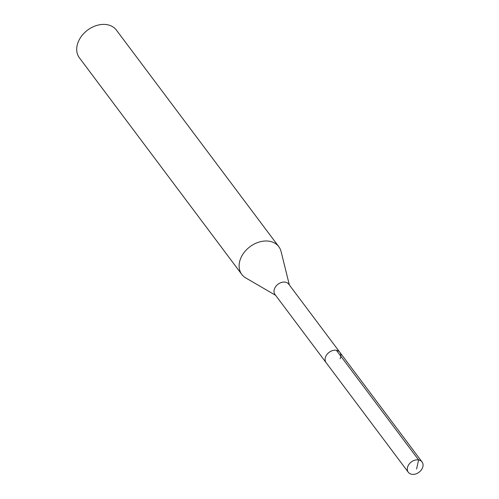 <?xml version="1.0" encoding="UTF-8"?>
<svg xmlns="http://www.w3.org/2000/svg" width="499" height="499" viewBox="0 0 499 499"><rect width="100%" height="100%" fill="white"/><g stroke="black" fill="none" stroke-linecap="round" stroke-linejoin="round"><path stroke-width="0.75" d="M422.279 468.361A8.602 6.431 -36.9 0 1 415.418 474.05A8.602 6.431 -36.9 0 1 408.294 472.266A8.602 6.431 -36.9 0 1 408.07 465.848A8.602 6.431 -36.9 0 1 414.931 460.159A8.602 6.431 -36.9 0 1 422.054 461.943A8.602 6.431 -36.9 0 1 422.279 468.361M408.294 472.266L275.018 294.51A8.602 6.431 143.1 0 1 274.787 288.098A8.602 6.431 143.1 0 1 281.648 282.409A8.602 6.431 143.1 0 1 288.778 284.193L339.856 352.319A8.602 6.431 143.1 0 0 332.733 350.535A8.602 6.431 143.1 0 0 325.872 356.224A8.602 6.431 143.1 0 0 326.096 362.636A8.602 6.431 -36.9 0 1 325.872 356.224A8.602 6.431 -36.9 0 1 332.733 350.535A8.602 6.431 -36.9 0 1 339.856 352.319A8.602 6.431 -36.9 0 1 340.081 358.737M278.81 246.706L116.41 30.115A23.116 17.29 143.1 0 0 97.255 25.312A23.116 17.29 143.1 0 0 78.811 40.606A23.116 17.29 143.1 0 0 79.416 57.847L241.815 274.438A23.116 17.29 -36.9 0 1 241.21 257.197A23.116 17.29 -36.9 0 1 259.655 241.896A23.116 17.29 -36.9 0 1 278.81 246.706A23.116 17.29 -36.9 0 1 281.08 251.521L289.37 284.991M275.61 295.308L245.814 277.968A23.116 17.29 -36.9 0 1 241.815 274.438M416.596 468.998L418.599 459.928L336.395 350.292M339.856 352.319L422.054 461.943"/></g></svg>
